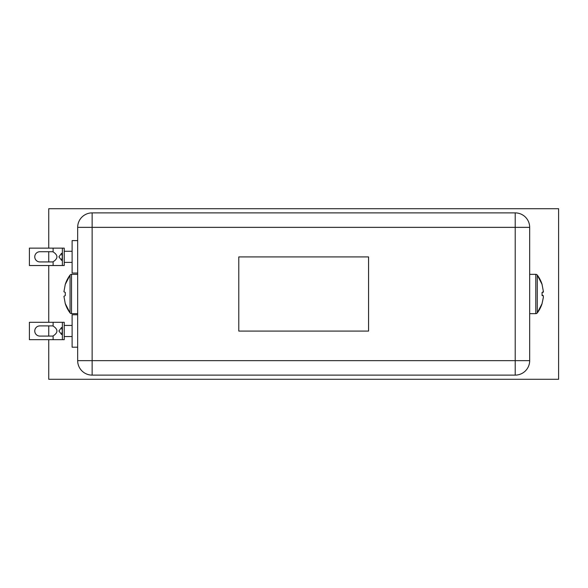 <?xml version="1.0" encoding="UTF-8"?>
<svg xmlns="http://www.w3.org/2000/svg" width="588" height="588" viewBox="0 0 588 588"><rect width="100%" height="100%" fill="white"/><g stroke="black" fill="none" stroke-linecap="round" stroke-linejoin="round"><path stroke-width="0.88" d="M48.745 248.136L48.745 208.718L558.6 208.718L558.6 379.282L48.745 379.282L48.745 339.68M48.745 336.086L48.745 325.892M48.745 322.298L48.745 265.519M48.745 261.925L48.745 251.73M95.837 212.885L511.509 212.885M515.213 212.885L92.132 212.885A14.465 14.465 0 0 0 77.667 227.35L77.667 360.65A14.465 14.465 0 0 0 92.132 375.115L515.213 375.115L515.213 360.65L92.132 360.65L92.132 375.115A14.465 14.465 0 0 1 77.667 360.65L92.132 360.65L92.132 227.35L77.667 227.35A14.465 14.465 0 0 1 92.132 212.885L92.132 227.35L515.213 227.35L515.213 212.885A14.465 14.465 0 0 1 529.678 227.35L529.678 360.65A14.465 14.465 0 0 1 515.213 375.115A14.465 14.465 0 0 0 529.678 360.65L515.213 360.65L515.213 227.35L529.678 227.35A14.465 14.465 0 0 0 515.213 212.885M238.787 256.919L238.787 331.081L368.566 331.081L368.566 256.919L238.787 256.919M62.372 330.985L61.6 334.513L58.903 330.985L61.6 327.465L62.372 330.985M77.667 314.764L72.111 314.764L72.111 347.207L77.667 347.207M53.104 322.298L62.372 322.298L62.372 339.68L29.4 339.68L29.4 322.298L53.104 322.298L53.104 326.031A5.101 5.101 0 0 0 51.913 325.892L39.859 325.892A5.101 5.101 0 0 0 34.765 330.985A5.101 5.101 0 0 0 39.859 336.086L51.913 336.086A5.101 5.101 0 0 0 53.104 335.946C58.197 332.639 58.197 329.339 53.104 326.031A5.101 5.101 0 0 0 51.913 325.892A5.101 5.101 0 0 1 53.104 326.031M62.372 322.298L64.232 322.298L64.232 339.68L62.372 339.68M65.253 303.57L70.053 312.912L70.053 275.088A31.583 31.583 0 0 0 65.253 284.43L63.93 291.758L65.283 292.427L65.283 295.573L63.93 296.323L65.253 303.57A31.583 31.583 0 0 0 70.053 312.912A1.852 1.852 0 0 0 71.538 313.654L77.667 313.654M71.538 313.654L71.538 274.346A1.852 1.852 0 0 0 70.053 275.088L65.253 284.43M71.538 274.346L77.667 274.346M65.268 295.132L65.253 294.316M529.678 274.346L535.808 274.346A1.852 1.852 0 0 1 537.3 275.088A31.583 31.583 0 0 1 542.099 284.43L537.292 275.088L537.3 312.912A31.583 31.583 0 0 0 542.099 303.57L537.292 312.912A1.852 1.852 0 0 1 535.808 313.654L529.678 313.654M543.385 292.177L542.062 292.427L543.415 291.677L542.062 284.452M542.077 292.868L542.099 293.684M543.371 297.175L542.062 303.548L543.334 297.565C543.474 295.61 543.055 294.948 542.062 295.573L543.275 295.727M542.062 295.573L542.062 292.427M39.859 325.892A5.101 5.101 0 0 0 34.765 330.985A5.101 5.101 0 0 0 39.859 336.086A5.101 5.101 0 0 1 34.765 330.985A5.101 5.101 0 0 1 39.859 325.892M62.372 256.824L61.6 260.352L58.903 256.824L61.6 253.303L62.372 256.824M77.667 240.602L72.111 240.602L72.111 273.053L77.667 273.053M53.104 248.136L62.372 248.136L62.372 265.519L29.4 265.519L29.4 248.136L53.104 248.136L53.104 251.87A5.101 5.101 0 0 0 51.913 251.73L39.859 251.73A5.101 5.101 0 0 0 34.765 256.824A5.101 5.101 0 0 0 39.859 261.925L51.913 261.925A5.101 5.101 0 0 0 53.104 261.785C58.197 258.477 58.197 255.177 53.104 251.87A5.101 5.101 0 0 0 51.913 251.73A5.101 5.101 0 0 1 53.104 251.87M62.372 248.136L64.232 248.136L64.232 265.519L62.372 265.519M39.859 251.73A5.101 5.101 0 0 0 34.765 256.824A5.101 5.101 0 0 0 39.859 261.925A5.101 5.101 0 0 1 34.765 256.824A5.101 5.101 0 0 1 39.859 251.73M53.104 335.946L53.104 339.68M535.808 274.346L535.808 313.654M53.104 261.785L53.104 265.519M64.232 325.429L72.111 325.429M64.232 336.549L72.111 336.549M64.232 251.267L72.111 251.267M64.232 262.388L72.111 262.388"/></g></svg>
